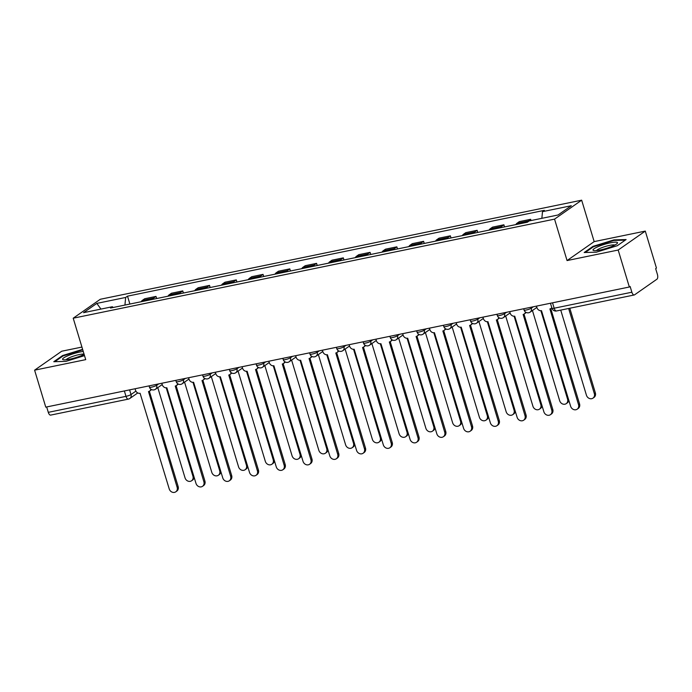 <?xml version="1.0" encoding="UTF-8"?>
<svg xmlns="http://www.w3.org/2000/svg" width="692" height="692" viewBox="0 0 692 692"><rect width="100%" height="100%" fill="white"/><g stroke="black" fill="none" stroke-linecap="round" stroke-linejoin="round"><path stroke-width="1.04" d="M81.924 347.064L61.709 351.225L34.6 370.168L45.767 407.138L629.339 287.007L618.181 250.037L645.29 231.093L594.168 241.612L581.661 200.178L100.314 299.264L73.214 318.208L554.552 219.13L567.059 260.564L618.181 250.037M645.29 231.093L656.448 268.063L655.661 268.617L657.4 274.378A3.944 1.808 78.4 0 1 656.942 279.196L634.573 294.827A3.944 1.808 78.4 0 1 634.244 294.974L556.541 310.967A3.944 1.808 -101.6 0 1 554.162 308.217L631.874 292.214A3.944 1.808 78.4 0 0 634.244 294.974M34.6 370.168L85.721 359.641L73.214 318.208M137.76 392.944L129.837 398.48A3.944 3.434 -124.9 0 1 128.703 398.964A3.944 1.808 -101.6 0 1 128.375 399.111L50.672 415.105A3.944 1.808 -101.6 0 1 48.293 412.345L125.996 396.352A3.944 0.675 -16.8 0 0 131.013 394.544L135.892 391.127M46.667 406.957L48.293 412.345M631.874 292.214L630.135 286.462L629.339 287.007M527.2 222.262A9.065 4.152 -101.6 0 1 528.238 220.982L530.652 219.295L519.329 221.622L516.924 223.308A9.065 4.152 78.4 0 0 515.877 224.597M531.032 220.558L530.652 219.295M500.446 227.772A9.065 4.152 -101.6 0 1 501.484 226.483L503.888 224.805L492.574 227.132L490.161 228.818A9.065 4.152 78.4 0 0 489.123 230.099M504.537 226.933L503.888 224.805M473.683 233.282A9.065 4.152 -101.6 0 1 474.721 231.993L477.134 230.306L465.811 232.642L463.398 234.328A9.065 4.152 78.4 0 0 462.36 235.609M477.774 232.434L477.134 230.306M446.92 238.792A9.065 4.152 -101.6 0 1 447.958 237.503L450.371 235.816L439.048 238.152L436.643 239.83A9.065 4.152 78.4 0 0 435.597 241.119M451.011 237.944L450.371 235.816M420.165 244.293A9.065 4.152 -101.6 0 1 421.203 243.013L423.608 241.326L412.294 243.662L409.88 245.34A9.065 4.152 78.4 0 0 408.842 246.629M424.257 243.454L423.608 241.326M393.402 249.803A9.065 4.152 -101.6 0 1 394.44 248.523L396.853 246.836L385.53 249.163L383.117 250.85A9.065 4.152 78.4 0 0 382.079 252.139M397.493 248.964L396.853 246.836M366.639 255.313A9.065 4.152 -101.6 0 1 367.677 254.025L370.09 252.346L358.767 254.673L356.363 256.36A9.065 4.152 78.4 0 0 355.316 257.64M370.73 254.474L370.09 252.346M339.884 260.823A9.065 4.152 -101.6 0 1 340.922 259.535L343.327 257.857L332.013 260.183L329.6 261.87A9.065 4.152 78.4 0 0 328.562 263.15M343.976 259.984L343.327 257.857M313.121 266.333A9.065 4.152 -101.6 0 1 314.159 265.045L316.573 263.358L305.25 265.693L302.837 267.38A9.065 4.152 78.4 0 0 301.798 268.66M317.213 265.486L316.573 263.358M286.358 271.844A9.065 4.152 -101.6 0 1 287.396 270.555L289.81 268.868L278.487 271.203L276.082 272.882A9.065 4.152 78.4 0 0 275.035 274.17M290.45 270.996L289.81 268.868M259.604 277.345A9.065 4.152 -101.6 0 1 260.642 276.065L263.047 274.378L251.732 276.705L249.319 278.392A9.065 4.152 78.4 0 0 248.281 279.68M263.695 276.506L263.047 274.378M232.841 282.855A9.065 4.152 -101.6 0 1 233.879 281.575L236.292 279.888L224.969 282.215L222.556 283.902A9.065 4.152 78.4 0 0 221.518 285.19M236.932 282.016L236.292 279.888M206.078 288.365A9.065 4.152 -101.6 0 1 207.116 287.076L209.529 285.398L198.206 287.725L195.793 289.412A9.065 4.152 78.4 0 0 194.755 290.692M210.169 287.526L209.529 285.398M179.323 293.875A9.065 4.152 -101.6 0 1 180.361 292.586L182.766 290.908L171.443 293.235L169.038 294.922A9.065 4.152 78.4 0 0 168 296.202M183.415 293.027L182.766 290.908M152.56 299.385A9.065 4.152 -101.6 0 1 153.598 298.096L156.011 296.41L144.689 298.745L142.275 300.432A9.065 4.152 78.4 0 0 141.237 301.712M156.651 298.537L156.011 296.41M541.862 218.326L542.493 211.657L571.315 205.723L558.037 214.996L529.216 220.93L527.356 222.227L110.521 308.035L112.372 306.738L83.559 312.672L96.837 303.39L125.65 297.456L124.932 305.068M542.493 211.657L544.353 210.351L127.51 296.159L125.65 297.456M581.661 200.178L554.552 219.13M594.168 241.612L567.059 260.564M584.186 252.519L596.34 252.191L617.299 245.703L626.104 239.553L613.951 239.882L592.992 246.369L584.186 252.519M82.616 349.356L62.591 355.55L53.786 361.708L65.939 361.371L84.511 355.627M129.888 304.048L127.51 296.159M113.159 307.49L112.372 306.738M100.945 309.09L96.837 303.39M593.174 246.949L592.992 246.369M614.115 240.435L613.951 239.882M62.764 356.129L62.591 355.55M536.482 306.123L536.94 307.646A3.944 3.434 -124.9 0 0 541.49 310.656L570.641 406.291A4.533 3.953 -124.9 0 0 577.18 409.188A4.533 3.953 -124.9 0 0 578.529 404.664L549.898 308.926A3.944 3.434 -124.9 0 0 551.031 308.442A3.944 3.434 -124.9 0 0 551.792 307.663M550.771 308.597L579.559 403.946A4.533 3.953 55.1 0 1 578.209 408.47L577.18 409.188M560.736 310.103L586.444 395.244A4.533 3.953 -124.9 0 0 592.983 398.142A4.533 3.953 -124.9 0 0 594.333 393.618L568.634 308.485M569.801 308.243L595.362 392.9A4.533 3.953 55.1 0 1 594.013 397.424L592.983 398.142M509.719 311.634L510.177 313.156A3.944 3.434 -124.9 0 0 514.727 316.166L543.877 411.801A4.533 3.953 -124.9 0 0 550.417 414.698A4.533 3.953 -124.9 0 0 551.766 410.174L523.135 314.436A3.944 3.434 -124.9 0 0 524.268 313.943A3.944 3.434 -124.9 0 0 525.522 312.075M526.084 312.421A3.944 3.434 55.1 0 1 525.297 313.225L524.268 313.943M524.008 314.107L552.796 409.456A4.533 3.953 55.1 0 1 551.446 413.98L550.417 414.698M482.955 317.144L483.414 318.657A3.944 3.434 -124.9 0 0 487.972 321.668L517.114 417.302A4.533 3.953 -124.9 0 0 523.654 420.208A4.533 3.953 -124.9 0 0 525.003 415.684L496.372 319.938A3.944 3.434 -124.9 0 0 497.513 319.453A3.944 3.434 -124.9 0 0 498.759 317.576M499.33 317.931A3.944 3.434 55.1 0 1 498.534 318.735L497.513 319.453M497.245 319.618L526.032 414.966A4.533 3.953 55.1 0 1 524.683 419.49L523.654 420.208M617.48 242.624A12.811 2.206 -16.8 0 0 604.133 244.449A12.811 2.206 -16.8 0 0 593.035 250.193A12.811 2.206 -16.8 0 0 593.762 250.573A12.811 2.206 -16.8 0 0 605.898 248.523A12.811 2.206 -16.8 0 0 617.134 243.523A12.811 2.206 -16.8 0 0 617.48 242.624M614.816 245.063A9.697 1.669 -16.8 0 0 605.284 246.508A9.697 1.669 -16.8 0 0 596.547 250.573M585.233 252.493L593.485 246.733L613.787 240.444L625.274 240.133M83.248 351.458A12.811 2.206 -16.8 0 0 69.459 355.1A12.811 2.206 -16.8 0 0 62.626 359.373A12.811 2.206 -16.8 0 0 63.361 359.762A12.811 2.206 -16.8 0 0 84.13 354.39M84.052 354.131A9.697 1.669 -16.8 0 0 74.269 355.878A9.697 1.669 -16.8 0 0 66.147 359.762M54.832 361.674L63.084 355.913L82.755 349.823M532.442 310.509L559.681 400.746A4.533 3.953 -124.9 0 0 566.22 403.652A4.533 3.953 -124.9 0 0 567.57 399.128L540.885 310.717M568.789 400.166A4.533 3.953 55.1 0 1 567.25 402.934L566.22 403.652M505.679 316.019L532.927 406.256A4.533 3.953 -124.9 0 0 539.466 409.162A4.533 3.953 -124.9 0 0 540.815 404.63L514.121 316.227M542.026 405.676A4.533 3.953 55.1 0 1 540.495 408.444L539.466 409.162M456.201 322.654L456.659 324.167A3.944 3.434 -124.9 0 0 461.209 327.178L490.351 422.812A4.533 3.953 -124.9 0 0 496.899 425.718A4.533 3.953 -124.9 0 0 498.249 421.186L469.617 325.448A3.944 3.434 -124.9 0 0 470.75 324.963A3.944 3.434 -124.9 0 0 471.996 323.086M472.567 323.441A3.944 3.434 55.1 0 1 471.78 324.245L470.75 324.963M470.491 325.128L499.278 420.468A4.533 3.953 55.1 0 1 497.92 425L496.899 425.718M429.438 328.164L429.896 329.677A3.944 3.434 -124.9 0 0 434.446 332.688L463.597 428.322A4.533 3.953 -124.9 0 0 470.136 431.228A4.533 3.953 -124.9 0 0 471.486 426.696L442.854 330.958A3.944 3.434 -124.9 0 0 443.987 330.473A3.944 3.434 -124.9 0 0 445.241 328.596M445.804 328.942A3.944 3.434 55.1 0 1 445.017 329.755L443.987 330.473M443.728 330.638L472.515 425.978A4.533 3.953 55.1 0 1 471.166 430.51L470.136 431.228M402.675 333.674L403.133 335.188A3.944 3.434 -124.9 0 0 407.692 338.198L436.834 433.832A4.533 3.953 -124.9 0 0 443.373 436.73A4.533 3.953 -124.9 0 0 444.722 432.206L416.091 336.468A3.944 3.434 -124.9 0 0 417.233 335.983A3.944 3.434 -124.9 0 0 418.478 334.106M419.049 334.452A3.944 3.434 55.1 0 1 418.253 335.265L417.233 335.983M416.965 336.148L445.752 431.488A4.533 3.953 55.1 0 1 444.402 436.012L443.373 436.73M478.916 321.529L506.163 411.766A4.533 3.953 -124.9 0 0 512.703 414.672A4.533 3.953 -124.9 0 0 514.052 410.14L487.358 321.737M515.272 411.186A4.533 3.953 55.1 0 1 513.732 413.954L512.703 414.672M452.161 327.039L479.4 417.276A4.533 3.953 -124.9 0 0 485.94 420.174A4.533 3.953 -124.9 0 0 487.289 415.65L460.604 327.247M488.509 416.696A4.533 3.953 55.1 0 1 486.969 419.456L485.94 420.174M425.398 332.549L452.637 422.786A4.533 3.953 -124.9 0 0 459.185 425.684A4.533 3.953 -124.9 0 0 460.535 421.16L433.841 332.757M461.746 422.207A4.533 3.953 55.1 0 1 460.206 424.966L459.185 425.684M375.92 339.175L376.379 340.698A3.944 3.434 -124.9 0 0 380.929 343.708L410.071 439.342A4.533 3.953 -124.9 0 0 416.619 442.24A4.533 3.953 -124.9 0 0 417.968 437.716L389.337 341.978A3.944 3.434 -124.9 0 0 390.47 341.493A3.944 3.434 -124.9 0 0 391.715 339.616M392.286 339.962A3.944 3.434 55.1 0 1 391.499 340.775L390.47 341.493M390.21 341.649L418.989 436.998A4.533 3.953 55.1 0 1 417.639 441.522L416.619 442.24M398.635 338.059L425.883 428.296A4.533 3.953 -124.9 0 0 432.422 431.194A4.533 3.953 -124.9 0 0 433.772 426.67L407.078 338.267M434.991 427.708A4.533 3.953 55.1 0 1 433.452 430.476L432.422 431.194M349.157 344.685L349.616 346.208A3.944 3.434 -124.9 0 0 354.166 349.218L383.316 444.844A4.533 3.953 -124.9 0 0 389.856 447.75A4.533 3.953 -124.9 0 0 391.205 443.226L362.573 347.488A3.944 3.434 -124.9 0 0 363.707 346.995A3.944 3.434 -124.9 0 0 364.961 345.126M365.523 345.472A3.944 3.434 55.1 0 1 364.736 346.277L363.707 346.995M363.447 347.159L392.234 442.508A4.533 3.953 55.1 0 1 390.885 447.032L389.856 447.75M371.881 343.561L399.12 433.798A4.533 3.953 -124.9 0 0 405.659 436.704A4.533 3.953 -124.9 0 0 407.008 432.18L380.323 343.768M408.228 433.218A4.533 3.953 55.1 0 1 406.688 435.986L405.659 436.704M322.394 350.195L322.853 351.709A3.944 3.434 -124.9 0 0 327.411 354.719L356.553 450.354A4.533 3.953 -124.9 0 0 363.092 453.26A4.533 3.953 -124.9 0 0 364.442 448.736L335.81 352.989A3.944 3.434 -124.9 0 0 336.952 352.505A3.944 3.434 -124.9 0 0 338.198 350.628M338.76 350.982A3.944 3.434 55.1 0 1 337.973 351.787L336.952 352.505M336.684 352.669L365.471 448.018A4.533 3.953 55.1 0 1 364.122 452.542L363.092 453.26M345.118 349.071L372.357 439.308A4.533 3.953 -124.9 0 0 378.905 442.214A4.533 3.953 -124.9 0 0 380.254 437.681L353.56 349.278M381.465 438.728A4.533 3.953 55.1 0 1 379.925 441.496L378.905 442.214M295.64 355.705L296.098 357.219A3.944 3.434 -124.9 0 0 300.648 360.229L329.79 455.864A4.533 3.953 -124.9 0 0 336.338 458.77A4.533 3.953 -124.9 0 0 337.687 454.237L309.056 358.499A3.944 3.434 -124.9 0 0 310.189 358.015A3.944 3.434 -124.9 0 0 311.435 356.138M312.005 356.492A3.944 3.434 55.1 0 1 311.218 357.297L310.189 358.015M309.93 358.179L338.708 453.519A4.533 3.953 55.1 0 1 337.359 458.052L336.338 458.77M318.355 354.581L345.602 444.818A4.533 3.953 -124.9 0 0 352.142 447.724A4.533 3.953 -124.9 0 0 353.491 443.191L326.797 354.788M354.711 444.238A4.533 3.953 55.1 0 1 353.171 447.006L352.142 447.724M268.877 361.215L269.335 362.729A3.944 3.434 -124.9 0 0 273.885 365.739L303.035 461.374A4.533 3.953 -124.9 0 0 309.575 464.271A4.533 3.953 -124.9 0 0 310.924 459.748L282.293 364.009A3.944 3.434 -124.9 0 0 283.426 363.525A3.944 3.434 -124.9 0 0 284.68 361.648M285.242 361.994A3.944 3.434 55.1 0 1 284.455 362.807L283.426 363.525M283.166 363.689L311.954 459.03A4.533 3.953 55.1 0 1 310.604 463.553L309.575 464.271M291.6 360.091L318.839 450.328A4.533 3.953 -124.9 0 0 325.378 453.225A4.533 3.953 -124.9 0 0 326.728 448.701L300.043 360.298M327.947 449.748A4.533 3.953 55.1 0 1 326.408 452.507L325.378 453.225M242.113 366.725L242.572 368.239A3.944 3.434 -124.9 0 0 247.13 371.249L276.272 466.884A4.533 3.953 -124.9 0 0 282.812 469.781A4.533 3.953 -124.9 0 0 284.161 465.258L255.53 369.519A3.944 3.434 -124.9 0 0 256.671 369.035A3.944 3.434 -124.9 0 0 257.917 367.158M258.479 367.504A3.944 3.434 55.1 0 1 257.692 368.317L256.671 369.035M256.403 369.199L285.19 464.54A4.533 3.953 55.1 0 1 283.841 469.064L282.812 469.781M264.837 365.601L292.076 455.838A4.533 3.953 -124.9 0 0 298.624 458.735A4.533 3.953 -124.9 0 0 299.973 454.212L273.279 365.808M301.184 455.258A4.533 3.953 55.1 0 1 299.645 458.017L298.624 458.735M215.359 372.227L215.817 373.749A3.944 3.434 -124.9 0 0 220.367 376.759L249.509 472.394A4.533 3.953 -124.9 0 0 256.057 475.292A4.533 3.953 -124.9 0 0 257.407 470.768L228.775 375.029A3.944 3.434 -124.9 0 0 229.908 374.545A3.944 3.434 -124.9 0 0 231.154 372.668M231.725 373.014A3.944 3.434 55.1 0 1 230.938 373.818L229.908 374.545M229.649 374.701L258.427 470.05A4.533 3.953 55.1 0 1 257.078 474.574L256.057 475.292M238.074 371.111L265.321 461.348A4.533 3.953 -124.9 0 0 271.861 464.246A4.533 3.953 -124.9 0 0 273.21 459.722L246.516 371.319M274.43 460.76A4.533 3.953 55.1 0 1 272.89 463.528L271.861 464.246M188.596 377.737L189.054 379.259A3.944 3.434 -124.9 0 0 193.604 382.269L222.755 477.895A4.533 3.953 -124.9 0 0 229.294 480.802A4.533 3.953 -124.9 0 0 230.644 476.278L202.012 380.539A3.944 3.434 -124.9 0 0 203.145 380.046A3.944 3.434 -124.9 0 0 204.4 378.178M204.962 378.524A3.944 3.434 55.1 0 1 204.175 379.328L203.145 380.046M202.886 380.211L231.673 475.56A4.533 3.953 55.1 0 1 230.324 480.084L229.294 480.802M211.311 376.612L238.558 466.849A4.533 3.953 -124.9 0 0 245.098 469.756A4.533 3.953 -124.9 0 0 246.447 465.232L219.762 376.82M247.667 466.27A4.533 3.953 55.1 0 1 246.127 469.038L245.098 469.756M161.833 383.247L162.291 384.761A3.944 3.434 -124.9 0 0 166.85 387.771L195.992 483.405A4.533 3.953 -124.9 0 0 202.531 486.312A4.533 3.953 -124.9 0 0 203.88 481.788L175.249 386.041A3.944 3.434 -124.9 0 0 176.382 385.556A3.944 3.434 -124.9 0 0 177.636 383.679M178.199 384.034A3.944 3.434 55.1 0 1 177.411 384.838L176.382 385.556M176.123 385.721L204.91 481.07A4.533 3.953 55.1 0 1 203.56 485.594L202.531 486.312M184.556 382.122L211.795 472.359A4.533 3.953 -124.9 0 0 218.343 475.266A4.533 3.953 -124.9 0 0 219.693 470.733L192.999 382.33M220.904 471.78A4.533 3.953 55.1 0 1 219.364 474.548L218.343 475.266M135.078 388.757L135.537 390.271A3.944 3.434 -124.9 0 0 140.087 393.281L169.229 488.915A4.533 3.953 -124.9 0 0 175.777 491.822A4.533 3.953 -124.9 0 0 177.126 487.289L148.495 391.551A3.944 3.434 -124.9 0 0 149.628 391.067A3.944 3.434 -124.9 0 0 150.873 389.189M151.444 389.535A3.944 3.434 55.1 0 1 150.657 390.349L149.628 391.067M149.368 391.231L178.147 486.571A4.533 3.953 55.1 0 1 176.797 491.104L175.777 491.822M157.793 387.632L185.041 477.869A4.533 3.953 -124.9 0 0 191.58 480.776A4.533 3.953 -124.9 0 0 192.93 476.243L166.236 387.84M194.149 477.29A4.533 3.953 55.1 0 1 192.61 480.058L191.58 480.776M149.057 385.877L149.446 387.165A3.944 0.675 -16.8 0 0 151.635 387.131A3.944 0.675 -16.8 0 0 156.651 385.314L158.684 383.896M156.366 384.371L156.651 385.314A3.944 3.434 55.1 0 1 155.475 389.25L162.222 384.536M175.82 380.366L176.209 381.655A3.944 0.675 -16.8 0 0 178.398 381.621A3.944 0.675 -16.8 0 0 183.406 379.804L185.439 378.386M183.129 378.861L183.406 379.804A3.944 3.434 55.1 0 1 182.238 383.74L188.985 379.026M202.583 374.856L202.964 376.145A3.944 0.675 -16.8 0 0 205.161 376.111A3.944 0.675 -16.8 0 0 210.169 374.303L212.202 372.876M209.884 373.36L210.169 374.303A3.944 3.434 55.1 0 1 209.001 378.239L215.748 373.516M229.337 369.355L229.727 370.635A3.944 0.675 -16.8 0 0 231.915 370.601A3.944 0.675 -16.8 0 0 236.932 368.793L238.965 367.374M236.647 367.85L236.932 368.793A3.944 3.434 55.1 0 1 235.756 372.728L242.503 368.014M256.101 363.845L256.49 365.125A3.944 0.675 -16.8 0 0 258.678 365.091A3.944 0.675 -16.8 0 0 263.695 363.283L265.719 361.864M263.41 362.34L263.695 363.283A3.944 3.434 55.1 0 1 262.519 367.218L269.266 362.504M282.864 358.335L283.244 359.615A3.944 0.675 -16.8 0 0 285.441 359.58A3.944 0.675 -16.8 0 0 290.45 357.773L292.482 356.354M290.164 356.83L290.45 357.773A3.944 3.434 55.1 0 1 289.282 361.708L296.029 356.994M309.618 352.825L310.007 354.114A3.944 0.675 -16.8 0 0 312.204 354.079A3.944 0.675 -16.8 0 0 317.213 352.263L319.246 350.844M316.927 351.32L317.213 352.263A3.944 3.434 55.1 0 1 316.036 356.198L322.783 351.484M336.381 347.315L336.77 348.604A3.944 0.675 -16.8 0 0 338.959 348.569A3.944 0.675 -16.8 0 0 343.976 346.753L346 345.334M343.69 345.81L343.976 346.753A3.944 3.434 55.1 0 1 342.8 350.688L349.547 345.974M363.144 341.805L363.525 343.094A3.944 0.675 -16.8 0 0 365.722 343.059A3.944 0.675 -16.8 0 0 370.73 341.251L372.763 339.824M370.445 340.308L370.73 341.251A3.944 3.434 55.1 0 1 369.563 345.187L376.31 340.464M389.899 336.303L390.288 337.584A3.944 0.675 -16.8 0 0 392.485 337.549A3.944 0.675 -16.8 0 0 397.493 335.741L399.526 334.322M397.208 334.798L397.493 335.741A3.944 3.434 55.1 0 1 396.317 339.677L403.064 334.963M416.662 330.793L417.051 332.073A3.944 0.675 -16.8 0 0 419.24 332.039A3.944 0.675 -16.8 0 0 424.257 330.231L426.281 328.812M423.971 329.288L424.257 330.231A3.944 3.434 55.1 0 1 423.08 334.167L429.827 329.453M443.425 325.283L443.814 326.563A3.944 0.675 -16.8 0 0 446.003 326.529A3.944 0.675 -16.8 0 0 451.011 324.721L453.044 323.302M450.726 323.778L451.011 324.721A3.944 3.434 55.1 0 1 449.843 328.657L456.59 323.942M470.179 319.773L470.569 321.062A3.944 0.675 -16.8 0 0 472.766 321.027A3.944 0.675 -16.8 0 0 477.774 319.211L479.807 317.792M477.489 318.268L477.774 319.211A3.944 3.434 55.1 0 1 476.598 323.147L483.345 318.432M496.942 314.263L497.332 315.552A3.944 0.675 -16.8 0 0 499.52 315.517A3.944 0.675 -16.8 0 0 504.537 313.701L506.57 312.282M504.252 312.758L504.537 313.701A3.944 3.434 55.1 0 1 503.361 317.637L510.108 312.922M523.706 308.753L524.095 310.042A3.944 0.675 -16.8 0 0 526.283 310.007A3.944 0.675 -16.8 0 0 531.292 308.2L533.324 306.772M531.006 307.257L531.292 308.2A3.944 3.434 55.1 0 1 530.124 312.135L536.871 307.412M129.603 389.881L131.013 394.544A3.944 3.434 -124.9 0 1 129.837 398.48A3.944 3.944 0 0 1 128.375 399.111A3.944 1.808 -101.6 0 1 125.996 396.352L124.37 390.963M169.038 294.922L180.361 292.586M195.793 289.412L207.116 287.076M222.556 283.902L233.879 281.575M249.319 278.392L260.642 276.065M276.082 272.882L287.396 270.555M302.837 267.38L314.159 265.045M329.6 261.87L340.922 259.535M356.363 256.36L367.677 254.025M383.117 250.85L394.44 248.523M409.88 245.34L421.203 243.013M436.643 239.83L447.958 237.503M463.398 234.328L474.721 231.993M490.161 228.818L501.484 226.483M516.924 223.308L528.238 220.982M142.275 300.432L153.598 298.096M550.46 303.252L551.974 308.251A3.944 0.675 -16.8 0 0 554.162 308.217L552.536 302.819M578.529 404.664L579.559 403.946M595.362 392.9L594.333 393.618M551.766 410.174L552.796 409.456M525.003 415.684L526.032 414.966M568.314 398.609L567.57 399.128M541.559 404.111L540.815 404.63M498.249 421.186L499.278 420.468M471.486 426.696L472.515 425.978M444.722 432.206L445.752 431.488M514.796 409.621L514.052 410.14M488.033 415.131L487.289 415.65M461.279 420.641L460.535 421.16M417.968 437.716L418.989 436.998M434.515 426.151L433.772 426.67M391.205 443.226L392.234 442.508M407.752 431.661L407.008 432.18M364.442 448.736L365.471 448.018M380.998 437.162L380.254 437.681M337.687 454.237L338.708 453.519M354.235 442.672L353.491 443.191M310.924 459.748L311.954 459.03M327.472 448.182L326.728 448.701M284.161 465.258L285.19 464.54M300.717 453.692L299.973 454.212M257.407 470.768L258.427 470.05M273.954 459.203L273.21 459.722M230.644 476.278L231.673 475.56M247.191 464.713L246.447 465.232M203.88 481.788L204.91 481.07M220.437 470.214L219.693 470.733M177.126 487.289L178.147 486.571M193.673 475.724L192.93 476.243M524.095 310.042A3.944 3.944 0 0 0 530.124 312.135M497.332 315.552A3.944 3.944 0 0 0 503.361 317.637M470.569 321.062A3.944 3.944 0 0 0 476.598 323.147M443.814 326.563A3.944 3.944 0 0 0 449.843 328.657M417.051 332.073A3.944 3.944 0 0 0 423.08 334.167M390.288 337.584A3.944 3.944 0 0 0 396.317 339.677M363.525 343.094A3.944 3.944 0 0 0 369.563 345.187M336.77 348.604A3.944 3.944 0 0 0 342.8 350.688M310.007 354.114A3.944 3.944 0 0 0 316.036 356.198M283.244 359.615A3.944 3.944 0 0 0 289.282 361.708M256.49 365.125A3.944 3.944 0 0 0 262.519 367.218M229.727 370.635A3.944 3.944 0 0 0 235.756 372.728M202.964 376.145A3.944 3.944 0 0 0 209.001 378.239M176.209 381.655A3.944 3.944 0 0 0 182.238 383.74M149.446 387.165A3.944 3.944 0 0 0 155.475 389.25M551.974 308.251A3.944 3.944 0 0 0 556.541 310.967M551.031 308.442L551.853 307.862"/></g></svg>
